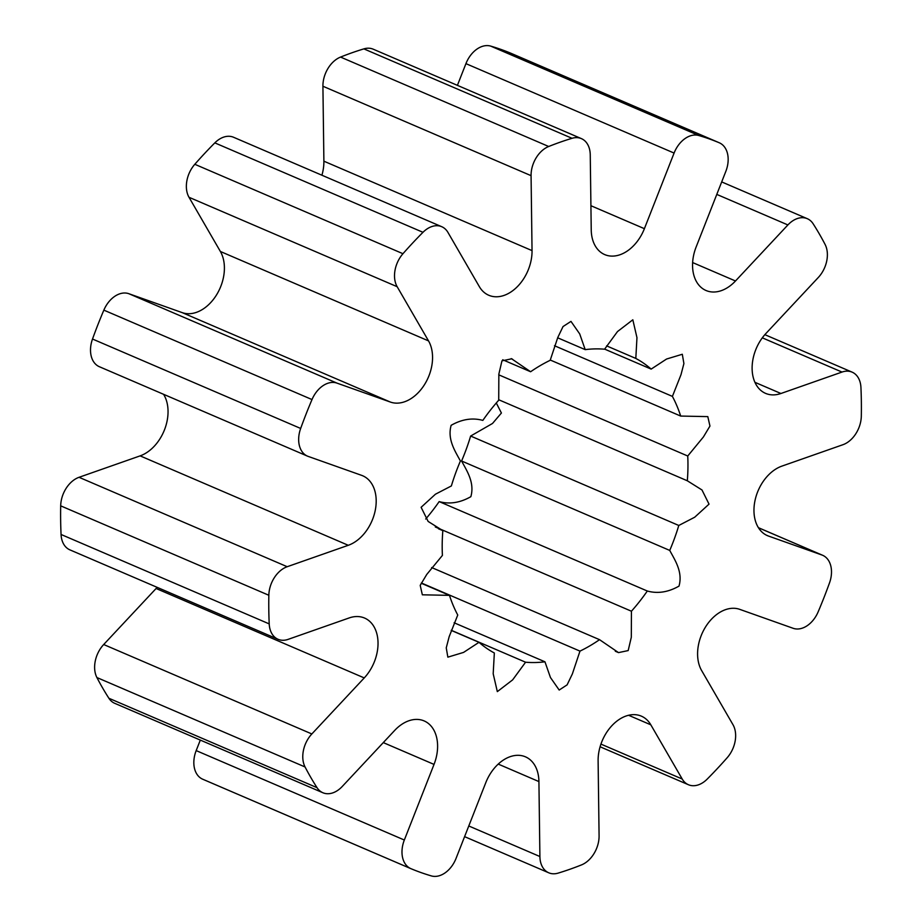 <?xml version="1.0" encoding="UTF-8"?>
<svg xmlns="http://www.w3.org/2000/svg" width="922" height="922" viewBox="0 0 922 922"><rect width="100%" height="100%" fill="white"/><g stroke="black" fill="none" stroke-linecap="round" stroke-linejoin="round"><path stroke-width="1.38" d="M322.861 792.736L114.708 703.313A24.836 17.288 -66.8 0 1 108.888 698.254L317.041 787.676A24.836 17.288 113.2 0 0 322.861 792.736A24.836 17.288 113.2 0 0 342.246 786.478L394.662 730.443A37.756 26.277 -66.8 0 1 424.143 720.923A37.756 26.277 -66.8 0 1 434.032 764.407L404.332 840.023A24.836 17.288 113.2 0 0 410.843 868.628A24.836 17.288 113.2 0 0 410.935 868.674A394.339 274.422 -66.8 0 0 431.323 875.9A24.836 17.288 113.2 0 0 456.067 858.359L485.756 782.743A37.756 26.277 -66.8 0 1 525.459 756.835A37.756 26.277 -66.8 0 1 538.921 781.579L539.9 856.526A24.836 17.288 113.2 0 0 548.751 872.8A24.836 17.288 113.2 0 0 558.121 873.122A394.339 274.422 -66.8 0 0 581.448 864.928A24.836 17.288 113.2 0 0 598.528 841.913A24.836 17.288 113.2 0 0 599.081 835.758L598.113 760.811A37.756 26.277 -66.8 0 1 598.966 751.453A37.756 26.277 -66.8 0 1 641.389 716.163A37.756 26.277 -66.8 0 1 650.828 724.83L682.211 779.021A24.836 17.288 113.2 0 0 688.411 784.726A24.836 17.288 113.2 0 0 707.174 779.125A394.339 274.422 -66.8 0 0 727.193 757.711A24.836 17.288 113.2 0 0 735.088 741.438A24.836 17.288 113.2 0 0 732.99 724.715L701.619 670.524A37.756 26.277 -66.8 0 1 698.438 645.1A37.756 26.277 -66.8 0 1 739.755 609.361L793.127 628.285A24.836 17.288 113.2 0 0 818.148 611.862A394.339 274.422 -66.8 0 0 829.489 582.969A24.836 17.288 113.2 0 0 830.941 577.702A24.836 17.288 113.2 0 0 822.643 555.286A24.836 17.288 113.2 0 0 821.905 554.998L768.533 536.074A37.756 26.277 -66.8 0 1 767.427 535.647A37.756 26.277 -66.8 0 1 754.807 501.556A37.756 26.277 -66.8 0 1 781.879 466.129L842.95 444.704A24.836 17.288 113.2 0 0 860.756 421.4A24.836 17.288 113.2 0 0 861.309 416.156A394.339 274.422 -66.8 0 0 860.941 387.528A24.836 17.288 113.2 0 0 852.112 372.142A24.836 17.288 113.2 0 0 842.005 372.062L780.934 393.498A37.756 26.277 -66.8 0 1 765.571 393.371A37.756 26.277 -66.8 0 1 752.963 359.28A37.756 26.277 -66.8 0 1 765.905 333.499L818.31 277.476A24.836 17.288 113.2 0 0 826.827 260.511A24.836 17.288 113.2 0 0 825.098 244.457A394.339 274.422 -66.8 0 0 813.112 223.746A24.836 17.288 113.2 0 0 807.292 218.687A24.836 17.288 113.2 0 0 787.895 224.945L735.491 280.98A37.756 26.277 -66.8 0 1 706.01 290.499A37.756 26.277 -66.8 0 1 693.402 256.408A37.756 26.277 -66.8 0 1 696.122 247.015L725.821 171.4A24.836 17.288 113.2 0 0 727.608 165.222A24.836 17.288 113.2 0 0 719.31 142.795A24.836 17.288 113.2 0 0 719.218 142.749L511.065 53.326A24.836 17.288 -66.8 0 1 511.157 53.372A24.836 17.288 -66.8 0 1 511.261 53.407M548.694 146.494A24.836 17.288 113.2 0 0 531.072 175.664L322.919 86.242A24.836 17.288 -66.8 0 1 340.552 57.072L548.694 146.494A394.339 274.422 -66.8 0 1 572.032 138.3L363.879 48.878A24.836 17.288 -66.8 0 1 373.249 49.2L581.402 138.623A24.836 17.288 113.2 0 0 572.032 138.3M340.552 57.072A394.339 274.422 -66.8 0 1 363.879 48.878M490.677 46.1L698.83 135.522A24.836 17.288 113.2 0 0 674.086 153.064L465.933 63.641A24.836 17.288 -66.8 0 1 490.677 46.1A394.339 274.422 -66.8 0 1 511.065 53.326M698.83 135.522A394.339 274.422 -66.8 0 1 719.218 142.749M269.212 623.894A24.836 17.288 113.2 0 0 278.041 639.28L69.888 549.858A24.836 17.288 -66.8 0 1 61.059 534.472L269.212 623.894A394.339 274.422 -66.8 0 1 268.844 595.266L60.691 505.844A24.836 17.288 -66.8 0 1 79.05 477.296L287.203 566.719A24.836 17.288 113.2 0 0 268.844 595.266M61.059 534.472A394.339 274.422 -66.8 0 1 60.691 505.844M317.041 787.676A394.339 274.422 -66.8 0 1 305.055 766.966L96.902 677.543A24.836 17.288 -66.8 0 1 103.69 644.524L311.843 733.958A24.836 17.288 113.2 0 0 305.055 766.966M108.888 698.254A394.339 274.422 -66.8 0 1 96.902 677.543M402.96 253.711A24.836 17.288 113.2 0 0 397.163 286.707L189.01 197.285A24.836 17.288 -66.8 0 1 194.807 164.289L402.96 253.711A394.339 274.422 -66.8 0 1 422.979 232.309L214.826 142.875A24.836 17.288 -66.8 0 1 233.589 137.274L441.742 226.708A24.836 17.288 113.2 0 0 422.979 232.309M194.807 164.289A394.339 274.422 -66.8 0 1 214.826 142.875M322.919 86.242L323.887 161.189A37.756 26.277 -66.8 0 1 321.916 175.226M465.933 63.641L457.404 85.354M410.739 868.593L202.782 779.251A24.836 17.288 -66.8 0 1 202.69 779.205A24.836 17.288 -66.8 0 1 196.179 750.6L404.332 840.023M200.316 740.089L196.179 750.6M157.143 587.337A37.756 26.277 -66.8 0 1 156.095 588.501L103.69 644.524M163.586 394.316A37.756 26.277 -66.8 0 1 164.669 429.341A37.756 26.277 -66.8 0 1 140.121 455.871L79.05 477.296M92.511 339.031L300.664 428.453A24.836 17.288 113.2 0 0 307.51 456.148L99.357 366.714A24.836 17.288 -66.8 0 1 92.511 339.031A394.339 274.422 -66.8 0 1 103.852 310.138A24.836 17.288 -66.8 0 1 128.873 293.715L337.026 383.137A24.836 17.288 113.2 0 0 312.005 399.56L103.852 310.138M189.01 197.285L220.381 251.476A37.756 26.277 -66.8 0 1 216.416 295.086A37.756 26.277 -66.8 0 1 182.245 312.639L128.873 293.715M425.699 519.028A163.54 113.809 113.2 0 0 439.16 501.603C449.521 504.449 460.078 502.813 470.854 496.681C474.876 482.483 466.693 470.589 461.588 461A163.54 113.809 113.2 0 0 470.635 436.048L492.521 423.463L501.407 413.021L496.301 402.972M457.75 615.032L449.164 636.676L446.248 647.855L447.85 657.156L463.57 652.407L478.991 642.323A163.54 113.809 113.2 0 0 494.342 652.995L493.189 673.763L497.327 691.627L512.655 679.86L525.575 662.215A163.54 113.809 113.2 0 0 544.948 661.8L550.469 677.543L559.181 690.036L567.111 684.862L572.355 673.947L579.973 651.116A163.54 113.809 113.2 0 0 599.542 639.672L618.512 652.615L628.182 650.575L631.305 637.275L631.432 611.217A163.54 113.809 113.2 0 0 647.313 591.025C657.674 593.872 668.231 592.235 679.007 586.104C683.029 571.905 674.846 560.011 669.741 550.422A163.54 113.809 113.2 0 0 678.788 525.471L694.704 517.219L709.03 504.127L701.988 489.974L687.316 480.777A163.54 113.809 113.2 0 0 687.743 456.01L703.405 436.97L709.952 426.056L707.808 416.617L680.69 416.064A163.54 113.809 113.2 0 0 672.403 396.391L680.978 374.747L683.905 363.568L682.303 354.267L666.571 359.027L651.163 369.1A163.54 113.809 113.2 0 0 635.811 358.428L636.964 337.659L632.826 319.796L617.498 331.563L604.578 349.208A163.54 113.809 113.2 0 0 585.205 349.634L579.684 333.879L570.972 321.386L563.031 326.561L557.798 337.475L550.18 360.306A163.54 113.809 113.2 0 0 530.611 371.75L511.641 358.808L501.96 360.848L498.848 374.148L498.721 400.206A163.54 113.809 113.2 0 0 482.84 420.397C472.479 417.551 461.922 419.187 451.146 425.319C447.124 439.517 455.307 451.411 460.412 461A163.54 113.809 113.2 0 0 451.365 485.952L435.449 494.204L421.112 507.296L428.154 521.449L442.837 530.646A163.54 113.809 113.2 0 0 442.41 555.413L426.748 574.452L420.202 585.366L422.345 594.805L449.463 595.358A163.54 113.809 113.2 0 0 457.75 615.032M531.072 175.664L532.04 250.611A37.756 26.277 -66.8 0 1 517.691 286.327A37.756 26.277 -66.8 0 1 488.764 295.259A37.756 26.277 -66.8 0 1 479.325 286.604L447.942 232.402A24.836 17.288 113.2 0 0 441.742 226.708M397.163 286.707L428.534 340.898A37.756 26.277 -66.8 0 1 424.569 384.509A37.756 26.277 -66.8 0 1 390.398 402.061L337.026 383.137M300.664 428.453A394.339 274.422 -66.8 0 1 312.005 399.56M307.51 456.148A24.836 17.288 113.2 0 0 308.248 456.425L361.62 475.349A37.756 26.277 -66.8 0 1 362.726 475.787A37.756 26.277 -66.8 0 1 375.185 510.696A37.756 26.277 -66.8 0 1 348.274 545.294L287.203 566.719M278.041 639.28A24.836 17.288 113.2 0 0 288.148 639.361L349.219 617.924A37.756 26.277 -66.8 0 1 364.57 618.051A37.756 26.277 -66.8 0 1 364.248 677.924L311.843 733.958M674.086 153.064L644.397 228.679A37.756 26.277 -66.8 0 1 604.694 254.587A37.756 26.277 -66.8 0 1 591.233 229.855L590.253 154.896A24.836 17.288 113.2 0 0 581.402 138.623M451.192 630.383L478.991 642.323M421.25 583.246L449.463 595.358M438.492 528.79L442.837 530.646M502.709 359.764L530.611 371.75M557.66 337.798L585.205 349.634M606.607 345.877L635.811 358.428M604.636 349.115L651.163 369.1M554.479 345.727L672.403 396.391M550.238 360.018L680.69 416.064M498.767 374.828L687.743 456.01M498.652 399.722L687.316 480.777M470.635 436.048L678.788 525.471M461.588 461L669.741 550.422M439.16 501.603L647.313 591.025M435.299 526.969L631.432 611.217M431.657 567.549L599.542 639.672M421.389 582.992L579.973 651.116M454.12 622.776L544.948 661.8M451.227 630.279L525.575 662.215M650.828 724.83L628.608 715.276M348.274 545.294L140.121 455.871M428.534 340.898L220.381 251.476M390.398 402.061L182.245 312.639M434.032 764.407L383.287 742.602M364.248 677.924L156.095 588.501M768.533 536.074L766.343 535.14M821.905 554.998L758.437 527.73M600.937 744.1L682.211 779.021M538.921 781.579L498.249 764.096M468.779 825.974L539.9 856.526M735.491 280.98L692.629 262.563M787.895 224.945L716.786 194.404M780.934 393.498L754.922 382.319M842.005 372.062L762.321 337.832M644.397 228.679L590.91 205.71M532.04 250.611L323.887 161.189M511.214 358.623L512.505 359.188M615.504 651.324L618.512 652.615M617.648 652.234L615.308 651.232M202.69 779.205L410.843 868.628M464.596 836.646L548.751 872.8M600.084 746.774L688.411 784.726M758.414 527.684L822.643 555.286M764.857 334.663L852.112 372.142M721.684 181.911L807.292 218.687M511.157 53.372L719.31 142.795"/></g></svg>
